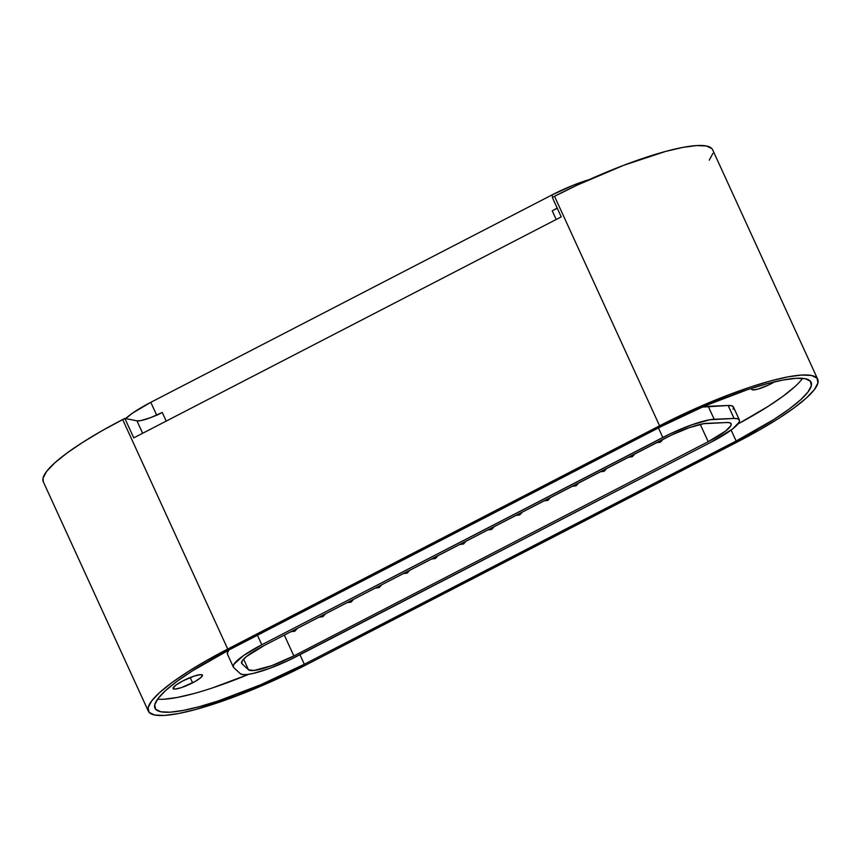 <?xml version="1.0" encoding="UTF-8"?>
<svg xmlns="http://www.w3.org/2000/svg" width="861" height="861" viewBox="0 0 861 861"><rect width="100%" height="100%" fill="white"/><g stroke="black" fill="none" stroke-linecap="round" stroke-linejoin="round"><path stroke-width="1.29" d="M192.606 682.827A16.144 3.003 -24.6 0 1 173.061 688.585A16.144 3.003 -24.6 0 1 182.876 680.89L194.134 676.089L200.43 674.626L202.335 675.002L201.022 677.456L195.232 681.406L181.348 687.627L175.052 689.101L173.029 688.133L175.967 685.044L182.876 680.89A16.144 3.003 -24.6 0 1 202.421 675.142A16.144 3.003 -24.6 0 1 192.606 682.827L190.195 677.542L192.606 682.827M771.316 383.662A16.144 3.003 -24.6 0 1 751.771 389.409A16.144 3.003 -24.6 0 1 752.191 388.117L751.739 388.968L752.546 389.882L757.594 389.204L768.507 385.039L771.316 383.662L770.886 382.725L771.316 383.662L774.696 381.8A16.144 3.003 -24.6 0 1 771.316 383.662M43.33 481.837L43.05 478.113L46.634 471.387L54.663 462.97L66.814 453.187L82.624 442.403L101.48 431.049L124.856 418.424L136.942 420.825L140.881 420.588L150.74 417.607L162.255 412.441L156.734 415.293L162.255 412.441L166.216 421.094L162.255 412.441A21.773 4.047 155.4 0 1 136.942 420.825L142.646 433.277L136.942 420.825L124.856 418.424L133.767 437.872L561.232 216.886L552.332 197.438L554.516 196.308L659.58 425.797L227.734 649.043L122.671 419.555A130.614 24.269 155.4 0 0 43.287 481.751L148.361 711.229A130.614 24.269 -24.6 0 1 227.734 649.043L122.671 419.555L124.856 418.424L133.767 437.872L561.232 216.886L552.332 197.438L554.516 196.308L659.58 425.797A130.614 24.269 -24.6 0 1 817.713 379.249A130.614 24.269 -24.6 0 1 738.329 441.445L306.484 664.692A130.614 24.269 -24.6 0 1 148.361 711.229M802.581 378.334A123.349 22.924 155.4 0 1 737.963 423.956L768.034 406.467L782.961 396.286L794.434 387.041M739.373 419.974L733.443 407.005A46.806 8.696 155.4 0 0 728.137 405.488L734.067 418.446L728.137 405.488L708.237 406.295L714.167 419.264L734.067 418.446A46.806 8.696 -24.6 0 1 739.373 419.974A46.806 8.696 -24.6 0 1 710.928 442.263L296.582 656.459A46.806 8.696 -24.6 0 1 240.327 673.689L233.761 667.609A46.806 8.696 -24.6 0 1 233.353 667.06A46.806 8.696 -24.6 0 1 261.798 644.771L662.809 437.474L658.45 427.939L662.809 437.474A46.806 8.696 -24.6 0 1 714.167 419.264L708.237 406.295A46.806 8.696 155.4 0 0 702.113 407.124L728.137 405.488L731.775 405.8L733.475 407.092L733.152 409.298M817.713 379.249L712.639 149.771A130.614 24.269 155.4 0 0 554.516 196.308L577.214 185.115L623.644 165.323L665.542 151.439L682.751 147.414L696.538 145.574L706.375 145.983L711.896 148.63L712.682 149.857M306.484 664.692L759.52 429.951L778.376 418.597L794.186 407.813L806.337 398.03L814.366 389.613L817.95 382.887L816.971 378.108L811.449 375.461L801.602 375.052L787.815 376.892L770.617 380.917L750.652 386.966L728.718 394.801L682.278 414.604L206.543 660.538L187.687 671.892L171.877 682.665L159.726 692.448L151.708 700.865L148.114 707.591L149.104 712.37L154.625 715.017L164.462 715.426L178.249 713.586L195.458 709.561L237.356 695.677L283.786 675.885L306.484 664.692M736.144 441.004L773.964 419.425L788.902 409.255L800.375 400.01L807.952 392.056L811.342 385.706L810.405 381.197L805.196 378.7L795.898 378.313L782.875 380.045L766.634 383.845L747.778 389.559L705.256 405.768L661.765 426.227L229.93 649.474L192.1 671.053L177.172 681.234L165.689 690.479L158.112 698.422L154.722 704.782L155.658 709.292L160.867 711.789L170.166 712.176L183.189 710.433L199.429 706.633L218.285 700.929L260.808 684.71L304.299 664.251L736.144 441.004L731.129 430.07L736.144 441.004L304.299 664.251A123.349 22.924 -24.6 0 1 154.958 708.216A123.349 22.924 -24.6 0 1 229.93 649.474L661.765 426.227A123.349 22.924 -24.6 0 1 811.116 382.273A123.349 22.924 -24.6 0 1 736.144 441.004M299.94 654.726L304.299 664.251L299.94 654.726M157.552 699.186A123.349 22.924 155.4 0 0 248.807 674.292L212.344 687.961M227.831 654.651L227.272 653.241L228.94 649.99A46.806 8.696 155.4 0 0 227.422 654.102L233.353 667.06M164.225 699.207L177.248 697.464L193.499 693.675M261.798 644.771L257.439 635.246L261.798 644.771L670.03 433.89L692.018 424.731L709.97 419.737L734.067 418.446L737.705 418.758L739.405 420.05L739.093 422.267L732.55 428.993L710.928 442.263L287.531 660.904L269.127 668.567L253.242 673.431L247.193 674.507L242.824 674.593L240.327 673.689L233.761 667.609L233.202 666.199L233.944 664.218L243.534 655.565L261.798 644.771M243.598 659.106L248.495 669.804L241.93 663.734A37.733 7.006 -24.6 0 1 241.607 663.282A37.733 7.006 -24.6 0 1 264.531 645.319L665.542 438.012A37.733 7.006 -24.6 0 1 706.946 423.332L726.845 422.514A37.733 7.006 -24.6 0 1 731.129 423.752A37.733 7.006 -24.6 0 1 708.194 441.715L293.849 655.921A37.733 7.006 -24.6 0 1 248.495 669.804L243.598 659.106M284.313 635.095L293.849 655.921L284.313 635.095M700.262 424.387L708.194 441.715L700.262 424.387M241.93 663.734L248.495 669.804L254.027 670.471L271.721 665.671L293.849 655.921L708.194 441.715L725.629 431.027L730.903 425.603L731.15 423.816L729.784 422.773L726.845 422.514L703.566 423.709L689.101 427.745L671.365 435.128L264.531 645.319L246.311 656.642L242.081 661L241.93 663.734M557.271 208.233L552.224 210.837L557.196 208.082A21.773 4.047 155.4 0 1 552.224 210.837L557.271 208.233M712.886 153.409L709.292 160.135M124.963 419.296L132.54 413.119L150.804 402.324L551.815 195.027L573.856 184.975L589.182 179.626A46.806 8.696 155.4 0 0 551.815 195.027L552.805 197.191L551.815 195.027L150.804 402.324L156.67 415.142L150.804 402.324A46.806 8.696 155.4 0 0 125.674 418.586M556.195 219.501L552.224 210.837L556.195 219.501M294.311 631.188L294.537 631.231A5.08 1.248 62.7 0 0 294.806 631.199A5.08 1.248 -117.3 0 1 294.537 631.231L294.311 631.188A5.08 1.248 -117.3 0 1 293.289 630.456A5.08 1.248 62.7 0 0 294.311 631.188M294.914 629.617A5.08 1.248 -117.3 0 1 294.806 631.199L297.432 628.315M659.913 442.188L660.129 442.231A5.08 1.248 62.7 0 0 660.398 442.199A5.08 1.248 -117.3 0 1 660.129 442.231L659.913 442.188A5.08 1.248 -117.3 0 1 658.891 441.456A5.08 1.248 62.7 0 0 659.913 442.188M660.516 440.617A5.08 1.248 -117.3 0 1 660.398 442.199M631.791 456.728L632.006 456.771A5.08 1.248 62.7 0 0 632.275 456.739A5.08 1.248 -117.3 0 1 632.006 456.771L631.791 456.728A5.08 1.248 -117.3 0 1 630.769 455.996A5.08 1.248 62.7 0 0 631.791 456.728M632.394 455.157A5.08 1.248 -117.3 0 1 632.275 456.739M603.669 471.268L603.884 471.311A5.08 1.248 62.7 0 0 604.153 471.279A5.08 1.248 -117.3 0 1 603.884 471.311L603.669 471.268A5.08 1.248 -117.3 0 1 602.646 470.526A5.08 1.248 62.7 0 0 603.669 471.268M604.271 469.686A5.08 1.248 -117.3 0 1 604.153 471.279L606.79 468.384M575.546 485.808L575.761 485.852A5.08 1.248 62.7 0 0 576.031 485.819A5.08 1.248 -117.3 0 1 575.761 485.852L575.546 485.808A5.08 1.248 -117.3 0 1 574.524 485.066A5.08 1.248 62.7 0 0 575.546 485.808M576.149 484.226A5.08 1.248 -117.3 0 1 576.031 485.819L578.667 482.924M547.424 500.349L547.639 500.392A5.08 1.248 62.7 0 0 547.908 500.359A5.08 1.248 -117.3 0 1 547.639 500.392L547.424 500.349A5.08 1.248 -117.3 0 1 546.401 499.606A5.08 1.248 62.7 0 0 547.424 500.349M548.026 498.767A5.08 1.248 -117.3 0 1 547.908 500.359L550.545 497.464M519.301 514.889L519.517 514.932A5.08 1.248 62.7 0 0 519.786 514.889A5.08 1.248 -117.3 0 1 519.517 514.932L519.301 514.889A5.08 1.248 -117.3 0 1 518.279 514.146A5.08 1.248 62.7 0 0 519.301 514.889M519.904 513.307A5.08 1.248 -117.3 0 1 519.786 514.889L522.423 512.004M491.179 529.418L491.394 529.461A5.08 1.248 62.7 0 0 491.663 529.429A5.08 1.248 -117.3 0 1 491.394 529.461L491.179 529.418A5.08 1.248 -117.3 0 1 490.146 528.686A5.08 1.248 62.7 0 0 491.179 529.418M491.771 527.847A5.08 1.248 -117.3 0 1 491.663 529.429M463.057 543.958L463.272 544.001A5.08 1.248 62.7 0 0 463.541 543.969A5.08 1.248 -117.3 0 1 463.272 544.001L463.057 543.958A5.08 1.248 -117.3 0 1 462.023 543.226A5.08 1.248 62.7 0 0 463.057 543.958M463.648 542.387A5.08 1.248 -117.3 0 1 463.541 543.969L466.167 541.085M434.923 558.498L435.149 558.541A5.08 1.248 62.7 0 0 435.418 558.509A5.08 1.248 -117.3 0 1 435.149 558.541L434.923 558.498A5.08 1.248 -117.3 0 1 433.901 557.767A5.08 1.248 62.7 0 0 434.923 558.498M435.526 556.916A5.08 1.248 -117.3 0 1 435.418 558.509L438.045 555.614M406.801 573.039L407.027 573.082A5.08 1.248 62.7 0 0 407.296 573.049A5.08 1.248 -117.3 0 1 407.027 573.082L406.801 573.039A5.08 1.248 -117.3 0 1 405.779 572.296A5.08 1.248 62.7 0 0 406.801 573.039M407.404 571.456A5.08 1.248 -117.3 0 1 407.296 573.049M378.679 587.579L378.905 587.622A5.08 1.248 62.7 0 0 379.174 587.589A5.08 1.248 -117.3 0 1 378.905 587.622L378.679 587.579A5.08 1.248 -117.3 0 1 377.656 586.836A5.08 1.248 62.7 0 0 378.679 587.579M379.281 585.997A5.08 1.248 -117.3 0 1 379.174 587.589L381.8 584.694M350.556 602.119L350.782 602.162A5.08 1.248 62.7 0 0 351.051 602.119A5.08 1.248 -117.3 0 1 350.782 602.162L350.556 602.119A5.08 1.248 -117.3 0 1 349.534 601.376A5.08 1.248 62.7 0 0 350.556 602.119M351.159 600.537A5.08 1.248 -117.3 0 1 351.051 602.119M322.434 616.648L322.66 616.691A5.08 1.248 62.7 0 0 322.929 616.659A5.08 1.248 -117.3 0 1 322.66 616.691L322.434 616.648A5.08 1.248 -117.3 0 1 321.411 615.916A5.08 1.248 62.7 0 0 322.434 616.648M323.036 615.077A5.08 1.248 -117.3 0 1 322.929 616.659M294.785 631.21L290.77 631.759M656.373 442.758L660.387 442.21L663.035 439.314M628.239 457.299L632.265 456.75L634.912 453.855M604.142 471.29L600.117 471.839M576.02 485.83L571.995 486.368M547.897 500.359L543.872 500.908M519.775 514.9L515.75 515.448M487.627 529.989L491.653 529.44L494.3 526.545M463.53 543.98L459.505 544.529M435.397 558.52L431.383 559.069M403.26 573.598L407.275 573.06L409.922 570.154M379.152 587.589L375.138 588.138M347.015 602.678L351.03 602.13L353.677 599.234M318.893 617.219L322.907 616.67L325.555 613.775"/></g></svg>
